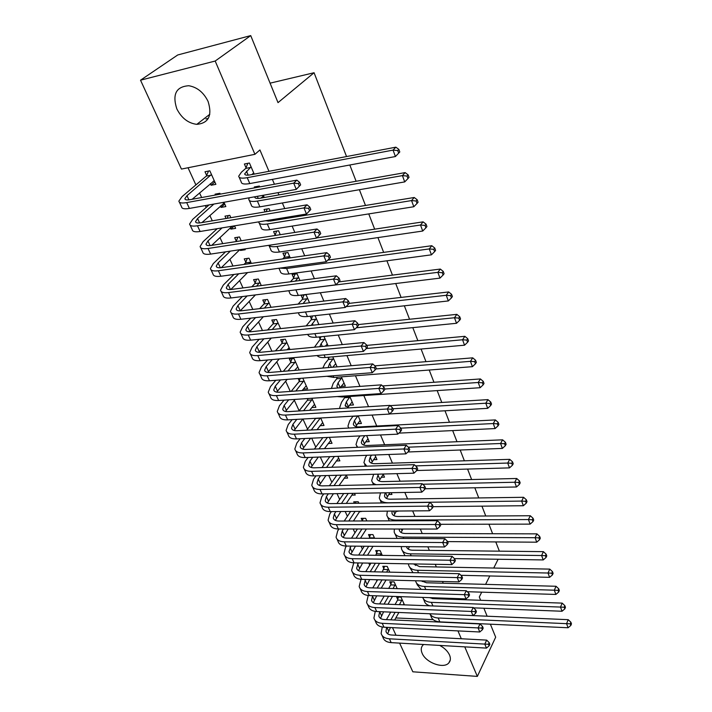 <?xml version="1.0" encoding="UTF-8"?>
<svg xmlns="http://www.w3.org/2000/svg" width="712" height="712" viewBox="0 0 712 712"><rect width="100%" height="100%" fill="white"/><g stroke="black" fill="none" stroke-linecap="round" stroke-linejoin="round"><path stroke-width="1.07" d="M208.1 101.478C212.425 115.566 208.66 123.194 196.815 124.351C188.19 123.256 181.524 118.085 176.807 108.838C172.153 94.278 176.158 86.579 188.814 85.734C197.251 87.22 203.677 92.471 208.1 101.478M439.74 645.428C444.475 647.982 447.732 651.177 449.53 655.013C450.847 658.191 450.625 660.807 448.872 662.854C443.87 669.236 425.91 662.765 422.154 653.322C420.721 649.976 420.979 647.253 422.937 645.134L423.658 644.502M188.039 167.747L195.889 184.915M199.556 192.934L201.656 197.544M205.341 205.59L206.186 207.45M209.862 215.496L212.301 220.827M215.985 228.881L216.288 229.54M219.981 237.612L222.74 243.646M229.896 259.31L232.958 266.012M239.624 280.59L242.988 287.942M249.173 301.479L252.813 309.444M258.545 321.966L262.452 330.528M267.739 342.08L271.913 351.212M276.763 361.829L281.187 371.504M285.628 381.214L290.291 391.413M294.332 400.26L299.138 410.753M302.912 419.012L307.531 429.122M311.678 438.192L315.781 447.163M320.284 457.015L323.88 464.892M328.73 475.5L331.854 482.318M337.034 493.647L339.686 499.45M345.187 511.483L347.385 516.289M353.188 528.998L354.95 532.852M361.055 546.211L362.399 549.139M368.789 563.121L369.724 565.159M376.39 579.737L376.924 580.912M181.435 169.073L140.522 80.189L215.184 61.036L254.923 154.317L181.435 169.073M215.184 61.036L250.722 35.6L177.742 54.966L140.522 80.189M490.381 624.184L495.677 637.187L477.343 676.4L412.827 671.799L399.619 643.123M395.997 635.246L392.499 627.637M250.722 35.6L278.009 102.635L314.072 72.731L270.088 83.162M314.072 72.731L346.539 156.551M349.815 164.997L356.116 181.266M359.382 189.712L365.487 205.465M368.754 213.903L374.663 229.166M377.93 237.594L383.652 252.377M386.91 260.797L392.463 275.126M395.721 283.527L401.096 297.411M404.345 305.804L409.551 319.252M412.8 327.636L417.846 340.665M421.086 349.04L425.981 361.669M429.211 370.017L433.955 382.264M437.186 390.603L441.778 402.458M445 410.78L449.45 422.278M452.672 430.582L456.988 441.725M460.192 450.011L464.375 460.815M467.579 469.074L471.629 479.55M474.824 487.791L478.758 497.937M481.944 506.161L485.753 515.995M488.93 524.201L492.615 533.733M495.783 541.921L499.37 551.159M224.743 204.086L221.049 207.406L225.855 206.56L223.933 202.279M221.049 207.406L220.426 206.017M215.469 195.017L215.086 194.162L219.901 193.281L220.284 194.136M264.259 197.509L263.298 195.266M259.711 186.927L259.337 186.046L254.317 186.971L254.691 187.843M241.502 249.431L240.451 250.455L245.213 249.734L244.857 248.933M240.451 250.455L240.095 249.645M236.268 241.172L234.711 237.71L239.481 236.954L241.199 240.772M280.252 234.702L278.57 230.786L273.595 231.578L275.126 235.12M255.11 282.976L253.606 279.638L258.34 279.006L261.277 285.565M299.966 280.537L297.082 273.835L292.151 274.494L293.62 277.903M273.266 323.257L271.815 320.044L276.505 319.519L280.581 328.606M318.887 324.556L315.069 315.674M311.429 319.092L310.183 316.217M290.772 362.097L289.375 358.999L294.02 358.581L299.147 370.009M337.079 366.867L332.771 356.837M328.588 358.786L327.929 357.264M311.74 407.575L315.879 407.317L311.82 398.266M307.664 399.574L307.21 398.578M349.432 405.208L353.455 404.959L349.806 396.477M328.241 443.487L332.023 443.318L329.345 437.364M365.576 441.849L369.252 441.689L366.635 435.611M344.136 478.188L347.616 478.099L346.237 475.02M381.125 477.245L384.498 477.165L383.154 474.023M359.48 511.759L362.515 511.332M354.407 503.313L353.739 501.818L358.225 501.755L358.892 503.251M396.121 511.456L399.058 511.029M369.688 537.204L368.513 534.596L372.954 534.605L374.619 538.317M383.946 568.835L382.798 566.307L387.203 566.396L389.793 572.163M397.741 599.459L396.637 597.012L401.007 597.163L404.452 604.853M436.785 598.774L432.237 598.561M450.011 599.237L449.628 598.329M443.238 583.226L442.499 581.464M436.349 566.948L435.237 564.304M429.345 550.385L427.841 546.825M422.216 533.546L420.311 529.034M414.971 516.405L412.649 510.913M407.593 498.961L404.834 492.455M400.082 481.214L396.878 473.649M392.437 463.147L388.77 454.487M384.649 444.751L380.511 434.961M376.728 426.025L372.091 415.06M368.549 406.694L363.832 395.534M359.96 386.393L355.457 375.749M351.203 365.692L346.931 355.591M342.276 344.581L338.236 335.041M333.163 323.052L329.371 314.099M323.871 301.087L320.338 292.739M314.384 278.668L311.126 270.96M304.7 255.786L301.728 248.755M294.821 232.432L292.142 226.096M288.734 218.032L288.298 217.009M284.738 208.589L282.361 202.973M278.944 194.91L277.992 192.649M274.432 184.23L272.376 179.38M268.967 171.316L259.925 149.956L254.923 154.317M429.95 582.87L426.372 582.772M390.897 584.276L389.776 581.784L394.163 581.9L397.189 588.646M376.87 553.153L375.714 550.581L380.137 550.634L382.273 555.387M362.363 520.953L361.189 518.345L365.648 518.318L366.822 520.935M388.69 494.493L391.929 494.439L391.182 492.695M351.879 495.116L355.217 495.054L354.451 493.345M346.317 485.353L350.82 485.255M373.426 459.703L376.942 459.578L374.975 454.995M336.26 460.984L339.882 460.86L337.871 456.365M357.584 423.693L361.42 423.489L358.145 415.853M320.062 425.687L324.013 425.473L320.667 417.997M341.128 386.402L345.347 386.091L341.368 376.844M336.936 378.099L336.553 377.218M303.25 389.153L307.593 388.841L302.805 378.161M299.289 381L298.168 378.526M328.072 345.916L324.005 336.456M320.089 339.126L319.145 336.936M282.094 342.855L280.67 339.695L285.343 339.232L289.953 349.512M309.524 302.769L306.071 294.741L301.167 295.347L302.609 298.693M264.268 303.303L262.799 300.028L267.507 299.449L271.023 307.299M290.211 257.851L287.915 252.52L282.958 253.241L284.462 256.712M245.782 262.265L244.252 258.874L249.004 258.18L251.336 263.395M274.111 220.426L273.675 219.412M270.088 211.064L269.047 208.634L264.045 209.488L265.095 211.909M234.328 225.873L230.848 229.13L235.627 228.356L234.497 225.846M230.848 229.13L230.314 227.956M226.06 218.504L224.992 216.145L229.789 215.327L230.848 217.694M254.211 174.129L249.431 163.012L244.385 164L246.014 167.765M214.837 182.005L211.072 185.254L215.887 184.346L209.817 170.809L204.985 171.752L206.64 175.419M211.072 185.254L210.351 183.66M457.958 630.903L461.305 638.753M464.758 646.861L477.343 676.4M481.713 592.162L479.301 596.985L480.653 600.296M483.884 608.244L487.15 616.263M485.602 584.365L489.785 575.972M493.736 568.043L498.124 559.249M395.801 617.954L433.172 619.636M208.322 118.379L205.901 118.922M288.903 347.83L287.239 349.77M273.177 219.492L271.842 220.791M264.018 196.939L263.218 197.696M438.841 614.144L568.212 619.68L570.882 622.217L570.232 623.81L570.828 625.447L571.478 623.854L570.882 622.217M570.828 625.447L568.078 627.753L439.838 621.87C434.89 621.496 431.935 619.582 430.956 616.12L430.19 614.367M568.078 627.753L566.574 623.659L438.156 617.998C434.053 617.74 431.276 616.334 429.825 613.762M570.232 623.81L566.574 623.659L568.212 619.68M386.447 619.636L390.728 612.115M395.071 604.497L397.581 600.1L398.373 597.074M403.971 603.767L403.188 604.808M398.889 612.462L394.644 620.01M390.416 627.53L387.613 633.778M402.111 599.62L399.45 604.666M395.124 612.302L390.861 619.841M386.625 627.343L385.975 631.411C386.625 633.564 388.476 634.766 391.511 635.006L486.688 640.115L489.188 642.651L488.432 644.244L489.099 645.855L489.847 644.253L489.188 642.651M489.099 645.855L486.456 648.107L391.182 642.633C386.643 642.26 383.884 640.453 382.905 637.231L382.068 635.451M486.456 648.107L484.792 644.102L389.402 638.806C384.863 638.433 382.104 636.644 381.125 633.422L382.246 627.014M488.432 644.244L484.792 644.102L486.688 640.115M401.942 600.252L397.581 600.1M429.487 597.635L433.368 598.659L562.168 603.117L564.856 605.654L564.189 607.238L564.803 608.911L565.462 607.327L564.856 605.654M564.803 608.911L562.026 611.243L473.587 607.852M562.026 611.243L560.504 607.069L431.374 602.361C426.773 602.085 423.871 600.43 422.679 597.404M429.897 605.832C426.737 604.924 424.842 603.197 424.201 600.661L423.391 598.81M564.189 607.238L560.504 607.069L562.168 603.117M422.358 580.939L422.234 581.544M421.522 580.921L426.515 582.772L556.028 586.27L558.724 588.797L558.039 590.373L558.662 592.072L559.338 590.497L558.724 588.797M558.662 592.072L555.876 594.44L467.294 591.716M555.876 594.44L554.319 590.195L424.486 586.457C419.484 586.172 416.52 584.347 415.594 580.974L415.55 580.761M421.184 589.376L417.33 584.944L416.484 583.003M558.039 590.373L554.319 590.195L556.028 586.27M482.433 629.702L483.199 628.109L482.531 626.471L481.757 628.064L482.433 629.702L479.772 631.989L478.081 627.913L382.202 623.312C377.645 622.982 374.886 621.22 373.925 618.034L375.268 611.394M379.638 603.909L384.204 596.086M388.699 588.388L390.728 584.908L391.555 581.829M392.499 596.371L387.978 604.23M383.608 611.822L380.502 618.381M395.285 584.401L393.086 588.521M388.618 596.238L384.071 604.079M379.683 611.653L378.82 616.005C379.46 618.141 381.303 619.324 384.355 619.538L480.013 623.943L482.531 626.471M479.772 631.989L384.008 627.21C379.46 626.872 376.701 625.1 375.731 621.905L374.859 620.036M481.757 628.064L478.081 627.913L480.013 623.943M395.115 585.033L390.728 584.908M475.652 613.263L476.435 611.679L475.749 610.015L474.966 611.599L475.652 613.263L472.973 615.586L471.255 611.439L374.877 607.567C370.302 607.265 367.543 605.538 366.609 602.397L368.202 595.499M372.741 587.907L377.609 579.773M382.264 571.994L384.622 566.343M386.055 579.995L381.232 588.165M376.71 595.828L373.275 602.735M388.343 568.924L386.669 572.092M382.041 579.888L377.191 588.041M372.652 595.695L371.539 600.349C372.171 602.468 374.014 603.616 377.084 603.812L473.222 607.487L475.749 610.015M472.973 615.586L376.719 611.528C372.145 611.216 369.386 609.49 368.451 606.33L367.534 604.372M474.966 611.599L471.255 611.439L473.222 607.487M388.173 569.564L383.768 569.475M415.79 563.957L415.318 565.488M413.903 563.922L419.546 566.627L549.771 569.111L552.476 571.629L551.782 573.196L552.414 574.931L553.108 573.365L552.476 571.629M552.414 574.931L549.602 577.334L460.904 575.305M549.602 577.334L548.018 573.018L417.472 570.285C412.453 570.045 409.489 568.256 408.581 564.928L408.448 563.824M413.005 572.671L409.462 566.93M551.782 573.196L548.018 573.018L549.771 569.111M409.338 546.656L408.288 549.157M406.49 546.629L406.507 546.709C407.095 548.908 409.08 550.073 412.453 550.207L543.398 551.649L546.122 554.159L545.41 555.716L546.051 557.478L546.763 555.921L546.122 554.159M546.051 557.478L543.229 559.926L454.416 558.6M543.229 559.926L541.609 555.52L410.334 553.838C405.297 553.633 402.333 551.889 401.452 548.605L401.372 546.576M405.012 555.698L402.316 550.581M545.41 555.716L541.609 555.52L543.398 551.649M468.745 596.531L469.546 594.956L468.852 593.265L468.051 594.84L468.745 596.531L466.048 598.89L464.295 594.671L367.437 591.547C362.835 591.289 360.085 589.598 359.168 586.492L361.037 579.319M365.754 571.629L370.952 563.156M375.767 555.298L377.582 550.598M379.558 563.308L374.405 571.816M369.715 579.568L365.932 586.822M381.294 553.206L380.199 555.351M375.393 563.236L370.222 571.727M365.514 579.452L364.143 584.436C364.758 586.519 366.6 587.649 369.679 587.818L466.316 590.746L468.852 593.265M466.048 598.89L369.314 595.579C364.713 595.303 361.963 593.612 361.037 590.497L360.076 588.441M468.051 594.84L464.295 594.671L466.316 590.746M381.116 553.847L376.692 553.785M461.714 579.497L462.533 577.939L461.83 576.213L461.011 577.779L461.714 579.497L459 581.9L457.22 577.601L359.872 575.26C355.243 575.038 352.493 573.391 351.603 570.321L353.775 562.845M358.679 555.057L364.224 546.237M369.225 538.281L370.427 534.596M372.999 546.318L367.499 555.182M362.639 563.005L358.465 570.632M374.129 537.222L373.675 538.308M368.691 546.273L363.165 555.12M358.287 562.934L356.623 568.247C357.219 570.303 359.062 571.407 362.159 571.549L459.284 573.694L461.83 576.213M459 581.9L361.776 579.354C357.157 579.123 354.398 577.468 353.508 574.388L352.502 572.243M461.011 577.779L457.22 577.601L459.284 573.694M373.951 537.863L369.51 537.845M402.876 529.025L401.141 532.54M399.227 529.025L399.29 530.093C399.868 532.264 401.844 533.395 405.244 533.502L536.91 533.858L539.643 536.367L538.922 537.907L539.571 539.705L540.301 538.156L539.643 536.367M539.571 539.705L536.723 542.188L447.572 541.601M536.723 542.188L535.086 537.702L403.081 537.106C398.017 536.946 395.053 535.246 394.199 532.006L394.341 529.016M397.1 538.432L395.044 533.956M538.922 537.907L535.086 537.702L536.91 533.858M454.567 562.16L455.395 560.611L454.674 558.858L453.838 560.415L454.567 562.16L451.835 564.598L450.02 560.219L352.164 558.689C347.527 558.502 344.777 556.9 343.905 553.874L345.453 547.564L346.415 546.068M351.505 538.192L357.442 528.998M362.39 520.953L363.156 518.336M366.395 529.007L360.503 538.236M355.466 546.157L350.882 554.167M361.927 528.998L356.018 538.219M350.945 546.113L348.969 551.782C349.548 553.811 351.39 554.879 354.505 555.004L452.12 556.348L454.674 558.858M451.835 564.598L354.104 562.854C349.467 562.658 346.717 561.047 345.845 558.012L344.795 555.761M453.838 560.415L450.02 560.219L452.12 556.348M396.37 511.047L393.87 515.639M392.116 511.082L391.956 513.192C392.517 515.328 394.493 516.431 397.901 516.503L530.298 515.746L533.048 518.247L532.309 519.769L532.976 521.602L533.715 520.072L533.048 518.247M532.976 521.602L530.111 524.13L440.443 524.29M530.111 524.13L528.438 519.564L395.703 520.08C390.612 519.974 387.648 518.318 386.821 515.123L387.364 511.127M389.233 520.855L387.657 517.037M532.309 519.769L528.438 519.564L530.298 515.746M447.278 544.511L448.133 542.962L447.403 541.182L446.54 542.722L447.278 544.511L444.528 546.976L442.686 542.526L344.332 541.832C339.668 541.681 336.918 540.123 336.082 537.142L337.693 530.903L338.965 528.989M344.252 521.024L350.607 511.438M355.315 503.295L355.76 501.791M359.738 511.358L353.437 520.988M348.204 528.998L343.166 537.427M355.101 511.394L348.773 521.006M343.513 528.989L342.25 530.903L341.19 535.032C341.751 537.035 343.593 538.076 346.717 538.165L444.831 538.681L447.403 541.182M444.528 546.976L346.308 546.068C341.644 545.917 338.894 544.342 338.049 541.351L336.954 539.002M446.54 542.722L442.686 542.526L444.831 538.681M389.82 492.722L386.483 498.444M385.174 492.802L384.498 495.997C385.032 498.106 387.017 499.174 390.443 499.21L523.569 497.296L526.337 499.779L525.581 501.301L526.257 503.162L527.014 501.649L526.337 499.779M526.257 503.162L523.365 505.734L433.181 506.668M523.365 505.734L521.665 501.079L388.191 502.761C383.074 502.699 380.119 501.097 379.318 497.946L380.475 492.882M381.401 502.975L380.137 499.833M525.581 501.301L521.665 501.079L523.569 497.296M439.865 526.533L440.737 525.002L439.989 523.187L439.108 524.717L439.865 526.533L437.088 529.043L435.21 524.504L336.358 524.673C331.676 524.575 328.935 523.053 328.116 520.116L329.807 513.948L331.4 511.599M336.901 503.535L343.718 493.532M353.054 493.372L346.299 503.411M340.843 511.519L335.325 520.383M348.23 493.452L341.448 503.473M335.975 511.563L334.382 513.913L333.269 517.998C333.812 519.965 335.655 520.979 338.787 521.042L437.408 520.686L439.989 523.187M437.088 529.043L338.369 528.989C333.688 528.874 330.947 527.352 330.119 524.406L328.971 521.949M439.108 524.717L435.21 524.504L437.408 520.686M378.383 474.147L376.906 478.5C377.422 480.573 379.398 481.615 382.842 481.615L516.716 478.491L519.493 480.974L518.719 482.478L519.404 484.374L520.178 482.869L519.493 480.974M383.279 474.326L378.98 480.947M376.354 484.694C373.667 483.938 372.109 482.531 371.682 480.475L373.675 474.281M519.404 484.374L516.503 486.981L425.1 488.752M516.503 486.981L514.758 482.247L422.705 484.231M518.719 482.478L514.758 482.247L516.716 478.491M432.309 508.217L433.199 506.695L432.433 504.853L431.543 506.366L432.309 508.217L429.514 510.771L427.601 506.143L328.25 507.211C323.542 507.158 320.8 505.689 320.017 502.797L321.78 496.7L323.746 493.888M329.469 485.718L336.785 475.278M346.37 475.322L339.081 485.504M333.403 493.719L327.36 503.037M341.324 475.153L334.035 485.62M328.339 493.808L326.372 496.62L325.215 500.661C325.74 502.592 327.573 503.58 330.724 503.607L429.843 502.361L432.433 504.853M429.514 510.771L330.288 511.608C325.589 511.536 322.848 510.059 322.055 507.158L320.854 504.594M431.543 506.366L427.601 506.143L429.843 502.361M371.575 455.119L370.204 457.14L369.181 460.7C369.679 462.729 371.655 463.734 375.108 463.708L509.73 459.338L512.515 461.812L511.723 463.298L512.426 465.23L513.218 463.743L512.515 461.812M375.705 456.695L371.344 463.129M366.778 466.164L363.903 462.693L365.47 457.309L366.849 455.297M512.426 465.23L509.498 467.882L416.778 470.516M509.498 467.882L507.727 463.049L415.577 465.888M511.723 463.298L507.727 463.049L509.73 459.338M424.61 489.562L425.518 488.058L424.744 486.171L423.827 487.676L424.61 489.562L421.798 492.152L419.849 487.444L319.991 489.447C315.265 489.429 312.524 488.005 311.776 485.175L313.609 479.149L315.986 475.847M321.957 467.57L329.816 456.659M338.618 458.03L331.801 467.259M325.882 475.58L319.261 485.379M334.373 456.49L326.541 467.419M320.596 475.723L318.22 479.034L317.018 483.012C317.525 484.917 319.359 485.869 322.518 485.869L422.136 483.688L424.744 486.171M421.798 492.152L322.064 493.914C317.347 493.897 314.606 492.455 313.85 489.607L312.595 486.937M423.827 487.676L419.849 487.444L422.136 483.688M364.749 435.7L362.381 439.073L361.313 442.579C361.794 444.573 363.77 445.543 367.241 445.481L502.601 439.82L505.413 442.277L504.603 443.754L505.315 445.721L506.125 444.243L505.413 442.277M367.988 438.761L363.592 445M357.7 447.287L356 444.591L357.629 439.286L359.996 435.922M505.315 445.721L502.369 448.418L407.914 451.987M502.369 448.418L500.563 443.496L408.323 447.189M504.603 443.754L500.563 443.496L502.601 439.82M416.76 470.552L417.695 469.057L416.903 467.143L415.968 468.629L416.76 470.552L413.939 473.186L411.945 468.389L311.58 471.353C306.836 471.388 304.104 470.018 303.383 467.232L305.288 461.287L308.136 457.46M314.366 449.067L322.83 437.666M330.733 440.443L324.45 448.649M318.273 457.086L311.019 467.41M327.395 437.453L318.967 448.88M312.755 457.291L309.934 461.127L308.67 465.061C309.159 466.921 310.984 467.837 314.161 467.811L414.286 464.669L416.903 467.143M413.939 473.186L313.698 475.91C308.964 475.928 306.222 474.548 305.493 471.753L304.184 468.959M415.968 468.629L411.945 468.389L414.286 464.669M357.816 415.879L354.425 420.676L353.312 424.13C353.766 426.088 355.742 427.022 359.231 426.924L495.347 419.92L498.169 422.367L497.341 423.827L498.071 425.829L498.898 424.379L498.169 422.367M360.138 420.498L355.706 426.533M348.827 428.054L347.945 426.168L349.645 420.934L353.045 416.146M498.071 425.829L495.098 428.571L398.836 433.127M495.098 428.571L493.256 423.551L400.847 428.152M497.341 423.827L493.256 423.551L495.347 419.92M357.753 416.066L352.992 416.342M408.768 451.177L409.72 449.699L408.911 447.75L407.958 449.219L408.768 451.177L405.92 453.856L403.891 448.969L303.027 452.93C298.257 453.019 295.533 451.702 294.839 448.969L296.833 443.104L300.179 438.726M306.694 430.208L315.736 418.282M322.705 422.545L317.054 429.674M310.592 438.236L302.644 449.112M320.329 418.015L311.322 429.968M304.825 438.512L301.488 442.9L300.179 446.78C300.642 448.605 302.466 449.486 305.662 449.423L406.294 445.285L408.911 447.75M405.92 453.856L305.181 457.567C300.42 457.638 297.687 456.312 296.984 453.571L295.622 450.66M407.958 449.219L403.891 448.969L406.294 445.285M320.267 418.202L315.674 418.469M349.921 396.744L346.326 401.951L345.16 405.351L348.56 407.923M352.146 401.915L347.687 407.736M340.078 408.448L339.749 407.415L341.52 402.262L345.222 396.789M390.087 405.635L487.942 399.628L490.782 402.066L489.927 403.508L490.675 405.555L491.529 404.113L490.782 402.066M490.675 405.555L487.684 408.341L389.553 413.948M487.684 408.341L485.807 403.223L392.864 408.768M489.927 403.508L485.807 403.223L487.942 399.628M349.717 397.394L344.928 397.714M400.625 431.436L401.595 429.968L400.776 427.974L399.797 429.434L400.625 431.436L397.759 434.151L395.685 429.167L294.305 434.178C289.526 434.311 286.803 433.047 286.135 430.377L288.218 424.601L292.134 419.626M298.96 410.975L307.45 400.215L308.011 398.524M314.544 404.336L309.604 410.317M302.84 419.012L294.136 430.466M312.265 399.272L303.606 410.69M296.806 419.359L292.89 424.343L291.528 428.161C291.973 429.95 293.798 430.805 297.002 430.707L398.142 425.527L400.776 427.974M397.759 434.151L296.503 438.895C291.724 439.019 289.001 437.738 288.324 435.059L286.909 432.024M399.797 429.434L395.685 429.167L398.142 425.527M312.052 399.904L307.45 400.215M341.751 377.725L338.067 382.878L336.856 386.233L338.058 387.969M344.012 382.994L340.033 387.826M331.427 388.449L333.243 383.243L336.732 378.748L337.239 377.164M382.54 385.94L480.404 378.944L483.252 381.365L482.38 382.789L483.145 384.872L484.009 383.457L483.252 381.365M483.145 384.872L480.128 387.711L342.321 396.985L337.141 396.557M480.128 387.711L478.215 382.486L384.729 389.019M482.38 382.789L478.215 382.486L480.404 378.944M341.538 378.375L336.732 378.748M392.312 411.305L393.309 409.854L392.472 407.825L391.475 409.267L392.312 411.305L389.428 414.072L387.319 408.991L285.432 415.069C280.626 415.256 277.911 414.055 277.28 411.447L279.442 405.76L284.008 400.153M291.172 391.351L299.076 381.641L300.197 378.366M306.231 385.806L302.119 390.559M295.017 399.405L285.485 411.483M303.917 380.644L295.827 391.013M288.689 399.832L284.141 405.448L282.717 409.213C283.145 410.957 284.96 411.767 288.182 411.634L389.829 405.386L392.472 407.825M389.428 414.072L287.666 419.884C282.869 420.053 280.145 418.834 279.513 416.208L278.027 413.049M391.475 409.267L387.319 408.991L389.829 405.386M303.704 381.285L299.076 381.641M333.421 358.367L329.665 363.467L328.41 366.76L328.686 367.561M335.735 363.734L332.664 367.232M322.874 368.042L324.814 363.877L328.374 359.435L329.131 357.157M374.859 365.852L472.706 357.842L475.572 360.245L474.673 361.651L475.456 363.788L476.346 362.381L475.572 360.245M475.456 363.788L472.412 366.671L333.848 377.431L326.781 376.274M472.412 366.671L470.463 361.34L375.874 368.932M474.673 361.651L470.463 361.34L472.706 357.842M333.207 359.017L328.374 359.435M383.839 390.772L384.863 389.348L384.008 387.275L382.985 388.699L383.839 390.772L380.938 393.594L378.793 388.405L276.389 395.614C271.566 395.854 268.851 394.706 268.255 392.161L270.507 386.572L275.793 380.279M283.323 371.326L290.549 362.737L291.938 358.768M297.776 366.947L294.608 370.391M287.15 379.389L276.701 392.134M295.418 361.696L288.004 370.934M280.501 379.914L275.233 386.216L273.746 389.909C274.147 391.618 275.962 392.383 279.193 392.214L381.356 384.854L384.008 387.275M380.938 393.594L278.659 400.509C273.844 400.74 271.13 399.574 270.533 397.011L268.994 393.718M382.985 388.699L378.793 388.405L381.356 384.854M295.195 362.328L290.549 362.737M324.948 338.645L321.112 343.691L319.777 346.7M327.298 344.118L325.295 346.183M314.446 347.207L319.866 339.775L320.889 336.767M366.76 345.4L464.856 336.313L467.731 338.707L466.814 340.087L467.606 342.267L468.523 340.879L467.731 338.707M467.606 342.267L464.544 345.204L325.206 357.504C321.148 357.816 318.442 357.166 317.071 355.555M464.544 345.204L462.56 339.766L366.351 348.524M466.814 340.087L462.56 339.766L464.856 336.313M324.725 339.295L319.866 339.775M375.206 369.84L376.248 368.433L375.375 366.315L374.334 367.721L375.206 369.84L372.278 372.705L370.089 367.419L267.169 375.785C262.327 376.078 259.622 374.993 259.07 372.518L261.411 367.027L267.516 360.005M275.446 350.874L281.872 343.487L283.323 339.428M289.161 347.741L287.096 349.779M279.238 358.955L267.774 372.412M286.767 342.392L280.136 350.438M272.233 359.578L266.155 366.618L264.615 370.249C264.989 371.904 266.795 372.634 270.035 372.429L372.705 363.912L375.375 366.315M372.278 372.705L269.492 380.778C264.65 381.062 261.945 379.959 261.384 377.458L259.782 374.031M374.334 367.721L370.089 367.419L372.705 363.912M286.536 343.033L281.872 343.487M316.315 318.567L311.233 325.366M318.709 324.129L317.935 324.663M306.178 325.9L311.206 319.741L312.524 315.959M358.18 324.574L456.837 314.357L459.729 316.733L458.795 318.095L459.605 320.311L460.539 318.949L459.729 316.733M459.605 320.311L456.526 323.293L316.404 337.212C311.429 337.613 308.536 336.678 307.726 334.391M456.526 323.293L454.487 317.748L356.329 327.769M458.795 318.095L454.487 317.748L456.837 314.357M316.083 319.216L311.206 319.741M366.395 348.48L367.463 347.091L366.573 344.937L365.505 346.326L366.395 348.48L363.449 351.399L361.207 346.005L257.78 355.573C252.92 355.938 250.223 354.905 249.707 352.502L252.146 347.109L259.168 339.304M267.552 329.985L273.034 323.889L274.556 319.741M271.299 338.075L258.723 352.307M277.956 322.741L272.26 329.487M263.912 338.823L256.907 346.646L255.305 350.206C255.653 351.826 257.45 352.511 260.708 352.262L363.894 342.543L366.573 344.937M363.449 351.399L260.147 360.664C255.288 361.011 252.591 359.969 252.066 357.54L250.393 353.971M365.505 346.326L361.207 346.005L363.894 342.543M277.725 323.382L273.034 323.889M307.513 298.106L303.089 303.526M298.15 304.104L302.377 299.334L303.917 295.008M349.12 303.383L448.667 291.947L451.568 294.296L450.616 295.64L451.444 297.901L452.396 296.566L451.568 294.296M451.444 297.901L448.329 300.945L307.433 316.52C302.084 317.009 299.165 315.986 298.693 313.467L298.39 312.773M448.329 300.945L446.255 295.284L346.059 306.649M450.616 295.64L446.255 295.284L448.667 291.947M307.281 298.746L302.377 299.334M357.406 326.692L358.492 325.331L357.584 323.123L356.49 324.494L357.406 326.692L354.434 329.665L352.155 324.156L248.212 334.978C243.326 335.397 240.647 334.444 240.167 332.103L242.703 326.826L250.775 318.157M259.649 308.634L264.036 303.935L265.629 299.681M263.351 316.733L249.538 331.792M268.976 302.733L264.375 308.082M255.537 317.623L247.482 326.31L245.818 329.798C246.138 331.365 247.936 332.006 251.203 331.712L354.896 320.756L357.584 323.123M354.434 329.665L250.624 340.167C245.738 340.567 243.059 339.597 242.57 337.239L240.834 333.528M356.49 324.494L352.155 324.156L354.896 320.756M268.744 303.365L264.036 303.935M298.55 277.253L295.338 281.142M290.398 281.783L293.388 278.543L295.008 274.111M338.707 281.925L440.319 269.065L443.238 271.397L442.259 272.714L443.104 275.028L444.083 273.711L443.238 271.397M443.104 275.028L439.972 278.125L298.292 295.435C292.917 295.987 290.007 295.044 289.57 292.605L288.76 290.736M439.972 278.125L437.853 272.349L292.472 290.273M442.259 272.714L437.853 272.349L440.319 269.065M298.319 277.903L293.388 278.543M348.23 304.46L349.343 303.116L348.417 300.865L347.296 302.208L348.23 304.46L345.24 307.477L342.908 301.861L238.458 313.983C233.554 314.473 230.884 313.583 230.439 311.322L233.082 306.16L242.356 296.548M251.781 286.794L254.869 283.607L256.543 279.246M255.43 294.91L240.229 310.868M259.835 282.353L256.525 286.18M247.135 295.952L237.879 305.573L236.144 308.99C236.437 310.503 238.226 311.1 241.519 310.77L345.721 298.515L348.417 300.865M345.24 307.477L240.914 319.27C236.01 319.741 233.34 318.834 232.886 316.555L231.08 312.684M347.296 302.208L342.908 301.861L345.721 298.515M259.595 282.984L254.869 283.607M289.41 256L287.675 258.216M282.717 258.919L284.222 257.361L285.921 252.805M327.832 260.12L431.801 245.711L434.738 248.025L433.733 249.316L434.587 251.674L435.593 250.384L434.738 248.025M434.587 251.674L431.436 254.825L288.965 273.933C283.572 274.556 280.67 273.693 280.279 271.334L278.935 268.255M431.436 254.825L429.274 248.924L286.607 268.495L279.763 268.139M433.733 249.316L429.274 248.924L431.801 245.711M289.17 256.649L284.222 257.361M338.859 281.765L340.007 280.439L339.063 278.152L337.915 279.469L338.859 281.765L335.85 284.836L333.474 279.104L228.507 292.579C223.586 293.13 220.925 292.312 220.533 290.131L223.274 285.085L233.937 274.458M243.985 264.446L245.533 262.897L247.287 258.429M247.553 272.58L230.822 289.499M250.526 261.589L248.737 263.769M238.725 273.791L228.098 284.444L226.291 287.782C226.558 289.241 228.338 289.784 231.631 289.41L336.358 275.811L339.063 278.152M335.85 284.836L231.008 297.972C226.096 298.506 223.435 297.669 223.025 295.462L221.147 291.439M337.915 279.469L333.474 279.104L336.358 275.811M250.277 262.221L245.533 262.897M274.974 235.521L276.674 231.088M316.68 237.915L423.097 221.859L426.052 224.147L425.019 225.41L425.901 227.822L426.924 226.558L426.052 224.147M425.901 227.822L422.714 231.035L279.46 252.012C274.04 252.707 271.156 251.923 270.809 249.654L268.976 245.462M422.714 231.035L420.507 225.01L277.057 246.468C272.767 247.064 270.035 246.681 268.842 245.311M425.019 225.41L420.507 225.01L423.097 221.859M329.3 258.598L330.475 257.299L329.514 254.958L328.339 256.249L329.3 258.598L326.274 261.722L323.844 255.875L218.362 270.756C213.422 271.37 210.77 270.622 210.423 268.522L213.271 263.609L225.544 251.843M236.108 241.564L237.87 237.212M239.775 249.698L221.307 267.676M230.35 251.113L218.121 262.906L216.243 266.155C216.475 267.561 218.246 268.059 221.565 267.641L326.79 252.644L329.514 254.958M326.274 261.722L220.916 276.247C215.976 276.852 213.333 276.087 212.968 273.969L211.01 269.786M328.339 256.249L323.844 255.875L326.79 252.644M271.397 219.785L270.062 221.085M266.155 211.731L267.249 208.945M265.3 220.782L270.346 221.04L414.215 197.491L417.179 199.76L416.12 200.998L417.018 203.463L418.069 202.226L417.179 199.76M417.018 203.463L413.814 206.738L269.768 229.656C264.321 230.43 261.446 229.727 261.144 227.546L259.239 223.185M413.814 206.738L411.554 200.579L267.312 223.995C261.856 224.787 258.99 224.111 258.696 221.957L258.696 221.868M416.12 200.998L411.554 200.579L414.215 197.491M319.537 234.942L320.738 233.67L319.759 231.275L318.549 232.548L319.537 234.942L316.484 238.128L314.01 232.148L208.02 248.488C203.054 249.173 200.419 248.506 200.117 246.494L203.08 241.706L217.222 228.685M227.146 218.317L228.276 215.585M232.157 226.229L211.686 245.364M222.046 227.893L207.94 240.941L205.99 244.1C206.195 245.453 207.966 245.898 211.286 245.426L317.027 228.979L319.759 231.275M316.484 238.128L210.619 254.095C205.661 254.763 203.027 254.077 202.715 252.039L200.677 247.696M318.549 232.548L314.01 232.148L317.027 228.979M262.826 196.316L263.689 196.174M263.609 195.987L260.921 198.096M257.228 187.381L257.637 186.357M254.745 196.797L254.727 196.993C254.896 198.372 256.81 198.764 260.476 198.176L405.137 172.607L408.11 174.849L407.024 176.051L407.949 178.57L409.026 177.359L408.11 174.849M407.949 178.57L404.719 181.907L259.88 206.845C254.407 207.699 251.541 207.085 251.292 205.003L249.307 200.464M404.719 181.907L402.413 175.615L257.37 201.069C251.897 201.941 249.04 201.354 248.8 199.298L249.245 197.776M407.024 176.051L402.413 175.615L405.137 172.607M224.333 203.16L223.461 203.294M310.797 209.524L309.791 207.085L308.563 208.331L309.569 210.77L310.797 209.524L306.489 214.018L303.962 207.913L197.464 225.766C192.48 226.532 189.864 225.944 189.606 224.022L192.685 219.376L209.034 204.931M218.077 194.536L218.495 193.539M224.253 202.982L201.968 222.571M213.867 204.068L197.571 218.54L195.542 221.61C195.711 222.9 197.464 223.283 200.802 222.767L307.059 204.816L309.791 207.085M309.569 210.77L306.489 214.018L200.117 231.489C195.141 232.237 192.516 231.631 192.249 229.682L190.14 225.161M308.563 208.331L303.962 207.913L307.059 204.816M252.724 173.701L253.944 173.514M251.051 166.777L244.688 173.853C244.812 175.161 246.726 175.499 250.402 174.849L395.854 147.17L398.845 149.386L397.732 150.561L398.675 153.133L399.788 151.959L398.845 149.386M253.792 173.15L251.71 174.6M398.675 153.133L395.418 156.533L393.06 150.107L247.233 177.68C241.733 178.641 238.885 178.133 238.698 176.184L241.421 172.197L245.747 168.397L247.856 163.324M395.418 156.533L249.787 183.571C244.287 184.506 241.439 183.981 241.243 182.005L239.179 177.288M397.732 150.561L393.06 150.107L395.854 147.17M250.793 167.418L245.747 168.397M214.419 181.053L213.2 181.213M300.642 184.871L299.618 182.379L298.355 183.589L299.378 186.09L300.642 184.871L296.281 189.392L293.7 183.153L186.686 202.591C181.685 203.427 179.086 202.929 178.881 201.095L182.076 196.601L206.364 176.051L208.545 171.058M214.259 180.697L192.169 199.28M211.473 174.485L186.98 195.684L184.88 198.666C185.013 199.894 186.758 200.223 190.113 199.654L296.868 180.127L299.618 182.379M299.378 186.09L296.281 189.392L189.401 208.429C184.408 209.248 181.8 208.732 181.587 206.872L179.38 202.172M298.355 183.589L293.7 183.153L296.868 180.127M211.197 175.108L206.364 176.051M439.838 621.87L438.156 617.998M388.547 630.85L386.928 627.361M391.182 642.633L389.402 638.806M432.932 605.948L431.374 602.361M425.812 589.518L424.486 586.457M381.454 615.551L379.665 611.688M384.008 627.21L382.202 623.312M374.254 599.994L372.429 596.06M376.719 611.528L374.877 607.567M418.558 572.795L417.472 570.285M411.18 555.778L410.334 553.838M366.929 584.178L365.078 580.182M369.314 595.579L367.437 591.547M359.48 568.096L357.593 564.038M361.776 579.354L359.872 575.26M401.969 530.529L401.31 529.025M403.668 538.468L403.081 537.106M351.906 551.747L349.984 547.608M354.104 562.854L352.164 558.689M394.697 513.744L393.54 511.074M396.032 520.837L395.703 520.08M344.199 535.112L342.25 530.903M346.308 546.068L344.332 541.832M387.31 496.664L385.637 492.793M336.358 518.185L334.382 513.913M338.369 528.989L336.358 524.673M379.79 479.292L377.894 474.895M328.383 500.972L326.372 496.62M330.288 511.608L328.25 507.211M372.136 461.607L370.204 457.14M320.275 483.457L318.22 479.034M322.064 493.914L319.991 489.447M364.357 443.62L362.381 439.073M312.016 465.63L309.934 461.127M313.698 475.91L311.58 471.353M356.427 425.304L354.425 420.676M303.615 447.483L301.488 442.9M305.181 457.567L303.027 452.93M348.364 406.659L346.326 401.951M295.053 429.016L292.89 424.343M296.503 438.895L294.305 434.178M340.149 387.684L338.067 382.878M342.321 396.985L341.991 396.228M286.349 410.21L284.141 405.448M287.666 419.884L285.432 415.069M331.347 367.339L329.665 363.467M333.848 377.431L333.127 375.776M277.475 391.057L275.233 386.216M278.659 400.509L276.389 395.614M322.313 346.459L321.112 343.691M325.206 357.504L324.085 354.932M268.442 371.548L266.155 366.618M269.492 380.778L267.169 375.785M313.102 325.17L312.39 323.542M316.404 337.212L314.864 333.661M259.23 351.675L256.907 346.646M260.147 360.664L257.78 355.573M303.704 303.454L303.508 303.009M307.433 316.52L305.466 311.972M249.859 331.427L247.482 326.31M250.624 340.167L248.212 334.978M298.292 295.435L295.978 290.096M240.3 310.797L237.879 305.573M240.914 319.27L238.458 313.983M288.965 273.933L286.607 268.495M230.448 289.526L228.098 284.444M231.008 297.972L228.507 292.579M279.46 252.012L277.057 246.468M220.373 267.765L218.121 262.906M220.916 276.247L218.362 270.756M268.13 221.263L267.748 220.382M269.768 229.656L267.312 223.995M210.093 245.578L207.94 240.941M210.619 254.095L208.02 248.488M258.26 198.443L257.344 196.334M259.88 206.845L257.37 201.069M199.609 222.936L197.571 218.54M200.117 231.489L197.464 225.766M248.177 175.152L246.477 171.227M249.787 183.571L247.233 177.68M188.903 199.841L186.98 195.684M189.401 208.429L186.686 202.591M196.815 124.351L209.817 114.267M448.872 662.854L450.26 660.068M386.607 632.763L385.975 631.411M379.443 617.348L378.82 616.005M372.154 601.676L371.539 600.349M414.179 564.385L413.975 563.922M407.077 548.026L406.507 546.709M364.749 585.736L364.143 584.436M357.219 569.529L356.623 568.247M399.859 531.392L399.29 530.093M349.556 553.046L348.969 551.782M392.517 514.464L391.956 513.192M341.769 536.278L341.19 535.032M385.041 497.252L384.498 495.997M333.839 519.217L333.269 517.998M377.44 479.737L376.906 478.5M373.551 484.756L372.483 482.318M325.776 501.862L325.215 500.661M369.706 461.91L369.181 460.7M365.443 466.2L364.695 464.5M317.561 484.196L317.018 483.012M361.829 443.763L361.313 442.579M357.184 447.305L356.774 446.362M309.204 466.209L308.67 465.061M353.811 425.287L353.312 424.13M300.704 447.901L300.179 446.78M345.649 406.481L345.16 405.351M292.036 429.265L291.528 428.161M337.337 387.337L336.856 386.233M283.216 410.281L282.717 409.213M328.757 367.552L328.41 366.76M274.236 390.95L273.746 389.909M265.087 371.255L264.615 370.249M255.759 351.194L255.305 350.206M246.254 330.742L245.818 329.798M236.571 309.907L236.144 308.99M226.701 288.654L226.291 287.782M216.635 266.991L216.243 266.155M206.364 244.901L205.99 244.1M255.074 197.776L254.727 196.993M195.898 222.367L195.542 221.61M245.008 174.591L244.688 173.853M185.209 199.378L184.88 198.666"/></g></svg>
